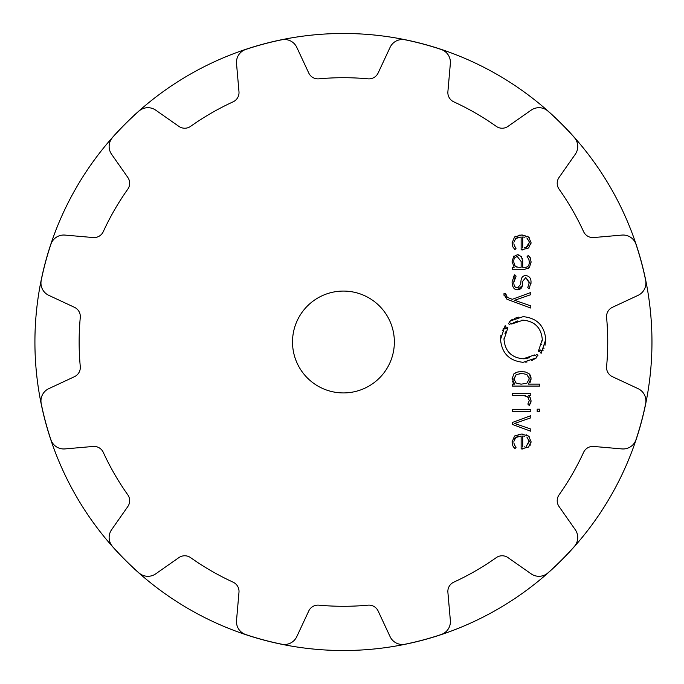 <?xml version="1.0" encoding="UTF-8"?>
<svg xmlns="http://www.w3.org/2000/svg" width="684" height="684" viewBox="0 0 684 684"><rect width="100%" height="100%" fill="white"/><g stroke="black" fill="none" stroke-linecap="round" stroke-linejoin="round"><path stroke-width="1.03" d="M34.918 342A308.518 308.518 0 0 0 497.695 609.188A308.518 308.518 0 0 0 497.695 74.812A308.518 308.518 0 0 0 34.918 342A308.518 308.518 0 0 0 497.695 609.188A308.518 308.518 0 0 0 497.695 74.812A308.518 308.518 0 0 0 34.918 342M394.36 342A50.924 50.924 0 0 1 317.974 386.101A50.924 50.924 0 0 1 317.974 297.899A50.924 50.924 0 0 1 394.36 342M423.268 44.075A308.433 308.433 0 0 0 405.108 39.792A13.577 13.577 0 0 0 390.085 47.358L378.132 73A10.183 10.183 0 0 1 367.949 78.84A264.298 264.298 0 0 0 318.924 78.84A10.183 10.183 0 0 1 308.749 73L296.788 47.358A13.577 13.577 0 0 0 281.765 39.792A308.433 308.433 0 0 0 245.744 49.445A13.577 13.577 0 0 0 236.519 63.509L238.981 91.699A10.183 10.183 0 0 1 233.09 101.839A264.298 264.298 0 0 0 190.622 126.352A10.183 10.183 0 0 1 178.892 126.386L155.721 110.158A13.577 13.577 0 0 0 138.92 111.116A308.433 308.433 0 0 0 112.552 137.484A13.577 13.577 0 0 0 111.595 154.285L127.822 177.455A10.183 10.183 0 0 1 127.788 189.186A264.298 264.298 0 0 0 103.275 231.654A10.183 10.183 0 0 1 93.135 237.545L64.946 235.082A13.577 13.577 0 0 0 50.881 244.308A308.433 308.433 0 0 0 41.228 280.329A13.577 13.577 0 0 0 48.795 295.351L74.436 307.304A10.183 10.183 0 0 1 80.276 317.487A264.298 264.298 0 0 0 80.276 366.513A10.183 10.183 0 0 1 74.436 376.696L48.795 388.649A13.577 13.577 0 0 0 41.228 403.671A308.433 308.433 0 0 0 50.881 439.692A13.577 13.577 0 0 0 64.946 448.918L93.135 446.455A10.183 10.183 0 0 1 103.275 452.346A264.298 264.298 0 0 0 127.788 494.814A10.183 10.183 0 0 1 127.822 506.545L111.595 529.715A13.577 13.577 0 0 0 112.552 546.516A308.433 308.433 0 0 0 138.92 572.884A13.577 13.577 0 0 0 155.721 573.842L178.892 557.614A10.183 10.183 0 0 1 190.622 557.648A264.298 264.298 0 0 0 233.09 582.161A10.183 10.183 0 0 1 238.981 592.301L236.519 620.491A13.577 13.577 0 0 0 245.744 634.555A308.433 308.433 0 0 0 281.765 644.208A13.577 13.577 0 0 0 296.788 636.642L308.749 611A10.183 10.183 0 0 1 318.924 605.16A264.298 264.298 0 0 0 367.949 605.16A10.183 10.183 0 0 1 378.132 611L390.085 636.642A13.577 13.577 0 0 0 405.108 644.208A308.433 308.433 0 0 0 441.129 634.555A13.577 13.577 0 0 0 450.354 620.491L447.892 592.301A10.183 10.183 0 0 1 453.783 582.161A264.298 264.298 0 0 0 496.251 557.648A10.183 10.183 0 0 1 507.981 557.614L531.152 573.842A13.577 13.577 0 0 0 547.952 572.884A308.433 308.433 0 0 0 574.321 546.516A13.577 13.577 0 0 0 575.278 529.715L559.05 506.545A10.183 10.183 0 0 1 559.084 494.814A264.298 264.298 0 0 0 583.597 452.346A10.183 10.183 0 0 1 593.738 446.455L621.927 448.918A13.577 13.577 0 0 0 635.992 439.692A308.433 308.433 0 0 0 645.645 403.671A13.577 13.577 0 0 0 638.078 388.649L612.436 376.696A10.183 10.183 0 0 1 606.597 366.513A264.298 264.298 0 0 0 606.597 317.487A10.183 10.183 0 0 1 612.436 307.304L638.078 295.351A13.577 13.577 0 0 0 645.645 280.329A308.433 308.433 0 0 0 635.992 244.308A13.577 13.577 0 0 0 621.927 235.082L593.738 237.545A10.183 10.183 0 0 1 583.597 231.654A264.298 264.298 0 0 0 559.084 189.186A10.183 10.183 0 0 1 559.05 177.455L575.278 154.285A13.577 13.577 0 0 0 574.321 137.484A308.433 308.433 0 0 0 547.952 111.116A13.577 13.577 0 0 0 531.152 110.158L507.981 126.386A10.183 10.183 0 0 1 496.251 126.352A264.298 264.298 0 0 0 453.783 101.839A10.183 10.183 0 0 1 447.892 91.699L450.354 63.509A13.577 13.577 0 0 0 441.129 49.445A308.433 308.433 0 0 0 423.268 44.075M513.889 441.402L515.719 437.555L521.14 436.033L521.14 448.995L528.672 447.02L531.032 441.522L528.561 436.033L521.567 434.058L514.513 436.084L512.094 441.984L512.803 445.797L514.932 448.721L516.087 447.25L514.377 444.908L513.881 442.779M530.801 415.684L512.325 422.49L512.325 424.422L530.801 431.236L530.801 429.065L514.625 423.456L530.801 417.847L530.801 415.684M530.801 411.383L530.801 409.417L512.325 409.417L512.325 411.383L530.801 411.383M539.616 411.614L539.616 409.177L537.196 409.177L537.196 411.614L539.616 411.614M529.305 400.55L527.851 404.073L529.262 405.501L531.032 401.012L530.339 397.857L528.347 395.557L530.801 395.557L530.801 393.582L512.325 393.582L512.325 395.557L523.713 395.557L527.62 396.857L529.305 400.55M512.094 378.577L514.701 384.109L512.325 384.109L512.325 386.084L539.616 386.084L539.616 384.109L528.433 384.109L531.032 378.577L529.425 374.011L525.876 372.096L521.567 371.609L517.249 372.096L513.71 374.011L512.111 379.252M537.915 355.535L536.136 356.971L536.709 357.741L523.14 362.306C509.366 360.921 501.825 353.312 500.526 339.478L505.134 325.678L505.886 326.251L504.57 328.132L505.904 328.953L507.135 327.208L507.904 327.798L504.005 339.486C505.108 351.191 511.487 357.629 523.14 358.801L534.606 354.928L535.196 355.706L536.854 354.372L537.915 355.535M521.601 320.223L523.149 320.163C534.803 321.275 541.189 327.721 542.292 339.486C541.189 327.773 534.803 321.335 523.149 320.163L511.666 324.019L511.102 323.258L509.443 324.592L508.383 323.429L510.153 321.993L509.571 321.224L523.149 316.649C536.931 318.034 544.464 325.644 545.764 339.478L541.172 353.277L540.411 352.705L541.728 350.832L540.394 350.011L539.163 351.747L538.402 351.166L542.292 339.486L542.232 341M503.971 294.479L506.947 299.25L530.801 308.057L530.801 305.885L514.625 300.276L530.801 294.667L530.801 292.495L512.325 299.31L507.254 297.369L505.698 293.658L503.971 293.658L504.082 295.881M522.225 285.69L517.574 289.794C514.308 289.956 512.478 287.468 512.094 282.33C512.307 287.212 514.137 289.7 517.574 289.794C520.849 289.452 522.465 287.639 522.414 284.339L522.679 281.321L525.782 277.533L529.348 282.287L527.774 287.511L529.074 288.828L531.032 282.287C531.04 278.208 529.288 275.977 525.782 275.592C522.832 275.678 521.217 277.55 520.951 281.209L520.686 284.305L517.583 287.861C515.018 287.759 513.769 285.886 513.821 282.253L516.087 276.139L514.736 274.78L512.111 281.569M513.787 256.09L512.094 261.587L514.163 267.273L512.325 267.273L512.325 269.239L524.979 269.239L529.459 267.504L531.032 262.006L530.442 258.159L528.193 255.431L526.971 256.868L528.775 258.894L529.305 262.015C529.296 265.657 527.791 267.41 524.782 267.273L522.713 267.273L522.713 261.237L521.311 256.457L517.386 254.739L513.197 256.799M513.889 242.307L515.719 238.511L521.14 236.98L521.14 249.951L528.672 247.976L531.032 242.487L528.561 236.989L521.567 235.014L514.513 237.049L512.094 242.948L512.803 246.753L514.932 249.677L516.087 248.207L514.377 245.864L513.881 243.735M516.488 437.016L514.958 438.341M514.719 438.683L514.188 439.838M518.327 436.324L517.395 436.597M522.841 448.978L522.029 448.995M531.006 442.206L530.938 442.881M530.374 444.822L530.117 445.31M526.321 434.793L529.578 437.042M521.567 434.058L522.431 434.075M514.513 436.084L515.685 435.289M518.096 434.408L520.233 434.101M512.128 442.984L512.119 441.266M514.932 448.721L514.351 448.106M513.633 447.191L512.803 445.797M514.377 444.908L514.607 445.369M515.437 446.541L516.087 447.25M530.998 400.311L531.006 401.696M530.878 402.619L530.579 403.603M529.912 404.757L529.262 405.501M530.741 398.934L530.852 399.37M528.347 395.557L529.177 396.207M528.518 397.84L527.039 396.421M525.432 395.762L524.919 395.651M514.701 384.109L513.684 383.22M512.991 382.322L512.538 381.407M530.972 377.534L530.989 379.552M530.775 380.8L530.143 382.313M529.425 374.011L529.912 374.593M530.374 375.405L530.604 375.952M524.508 371.839L525.876 372.096M517.249 372.096L518.626 371.839M515.736 372.6L516.471 372.31M535.863 355.218L535.196 355.706M534.606 354.928L533.306 355.834M529.365 357.758L524.927 358.715M524.525 358.749L523.14 358.801C511.487 357.689 505.108 351.243 504.005 339.486L504.065 337.99M504.954 333.441L505.527 331.92M507.066 329.004L507.904 327.798M506.408 328.166L505.904 328.953M504.57 328.132L504.98 327.474M503.424 328.294L503.133 328.833M502.509 330.107L502.218 330.791M500.927 335.151L500.543 340.17M522.448 362.298L523.14 362.306M525.697 362.169L527.056 361.973M531.707 360.613L536.709 357.741M541.685 344.334L541.566 344.779M539.231 349.977L538.402 351.166M539.89 350.798L540.394 350.011M541.728 350.832L541.377 351.396M542.874 350.661L543.164 350.123M543.789 348.849L544.079 348.165M545.045 345.249L545.755 338.785M523.841 316.658L523.149 316.649M518.386 317.154L514.283 318.47M512.932 319.112L510.709 320.42M511.666 324.019L514.394 322.292M515.779 321.642L517.702 320.95M505.698 294.616L506.519 296.907M506.793 297.13L507.254 297.369M529.322 283.022L525.782 277.533L522.679 281.321M531.015 281.603L530.964 283.68M529.484 288.229L529.074 288.828M520.951 281.209C521.268 277.465 522.875 275.601 525.782 275.592L526.458 275.635M516.916 287.81L518.25 287.81M513.889 280.936L513.838 282.928M514.941 277.584L514.59 278.243M513.137 277.123L514.736 274.78M512.111 262.314L512.094 261.587M529.459 267.504L528.245 268.479M531.023 261.331L531.015 262.733M528.193 255.431L529.792 256.979M530.151 257.552L530.442 258.159M529.142 260.057L528.39 258.244M527.509 257.287L526.971 256.868M524.782 267.273C527.749 267.487 529.254 265.734 529.305 262.015M522.285 258.261L522.448 258.808M522.687 260.399L522.713 261.237M517.386 254.739L518.959 254.935M517.249 237.613L515.035 239.195M522.841 249.934L522.029 249.951M531.006 243.171L530.767 244.675M527.364 236.211L529.578 237.998M521.567 235.014L522.431 235.031M524.38 235.236L525.021 235.364M514.513 237.049L515.685 236.245M518.096 235.364L520.233 235.057M512.128 243.94L512.119 242.23M514.932 249.677L514.351 249.07M513.487 247.941L512.803 246.753M514.377 245.864L514.616 246.326M515.403 247.463L516.087 248.207M524.79 446.806L524.132 446.926M526.86 437.016L529.305 441.522L526.201 446.361L529.271 440.847M523.363 436.05L524.722 436.238M526.868 383.202L529.305 378.851L526.868 383.202L521.567 384.109L517.13 383.57M529.1 377.209L528.937 376.722M522.773 373.609L526.868 374.499L529.305 378.851M520.695 373.601L519.515 373.661M515.565 382.784L516.249 383.202L513.821 378.851L516.249 374.499L513.846 379.517M520.686 384.1L521.567 384.109M513.838 260.912L513.821 261.587C513.658 258.466 514.864 256.842 517.42 256.714L521.14 261.468L517.42 256.714L516.762 256.757M514.454 265.178L515.24 266.23L513.829 262.331M516.446 266.965L516.942 267.102M517.985 267.247L515.24 266.23M525.568 247.557L524.132 247.873M527.783 246.249L529.305 242.478L526.201 247.309L527.407 246.573M526.86 237.972L529.271 241.803M522.713 247.967L522.713 236.98L524.91 237.237M522.713 447.011L522.713 436.024M516.249 374.499L521.567 373.592M521.14 261.468L521.14 267.273L518.763 267.273"/></g></svg>
